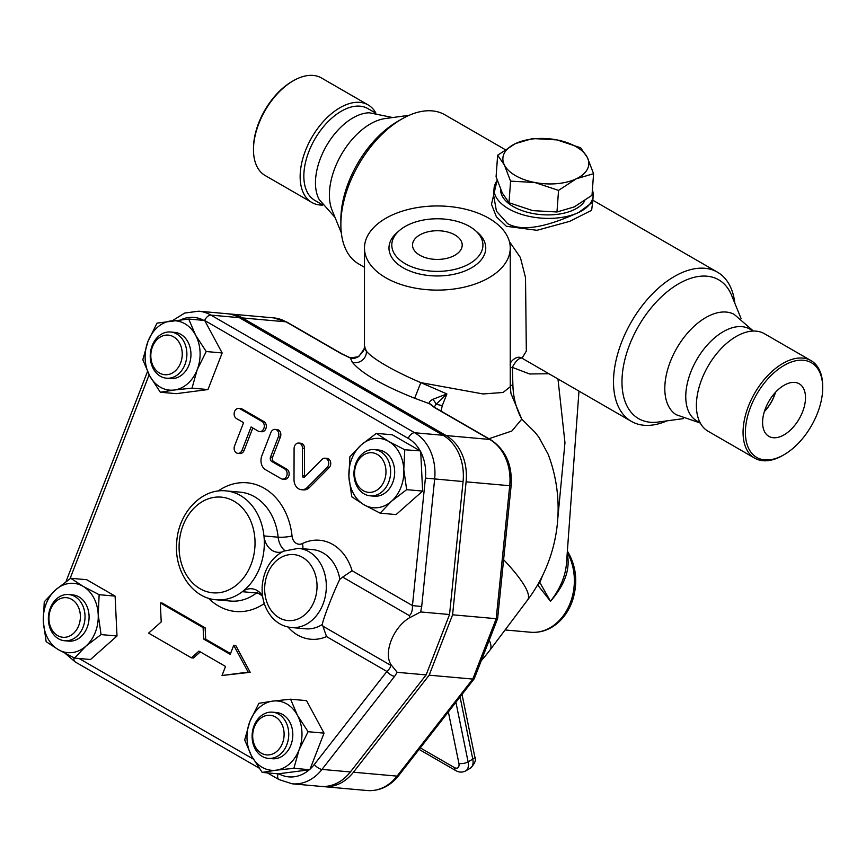 <?xml version="1.0" encoding="UTF-8"?>
<svg xmlns="http://www.w3.org/2000/svg" width="866" height="866" viewBox="0 0 866 866"><rect width="100%" height="100%" fill="white"/><g stroke="black" fill="none" stroke-linecap="round" stroke-linejoin="round"><path stroke-width="1.3" d="M764.418 411.404A28.946 16.714 120 0 0 775.384 392.406M762.589 422.467A30.342 17.526 -60 0 1 775.622 392.157A30.342 17.526 -60 0 1 798.885 383.606A30.342 17.526 -60 0 1 799.221 418.83A30.342 17.526 -60 0 1 768.543 436.161A30.342 17.526 -60 0 1 762.589 422.467M775.557 392.222A29.13 16.822 -60 0 1 764.342 411.642M784.044 365.441A54.655 31.555 120 0 0 745.399 432.394A54.655 31.555 120 0 0 784.055 454.704A54.655 31.555 120 0 0 822.7 387.762A54.655 31.555 120 0 0 784.044 365.441M822.7 387.762L822.7 386.409A56.312 32.518 120 0 0 811.041 360.624A56.312 32.518 120 0 0 782.875 363.417A56.312 32.518 120 0 0 746.091 413.039A56.312 32.518 120 0 0 754.719 458.168A56.312 32.518 120 0 0 782.875 455.386L784.055 454.704M811.041 360.624L764.364 333.681A56.312 32.518 120 0 0 736.208 336.473A56.312 32.518 120 0 0 699.425 386.095A56.312 32.518 120 0 0 708.052 431.225L754.719 458.168M753.193 331.061L749.74 329.058A52.999 30.602 120 0 0 723.24 331.689A52.999 30.602 120 0 0 688.611 378.399A52.999 30.602 120 0 0 696.74 420.865L700.193 422.868M700.291 423.052L676.162 414.706A57.968 33.471 -60 0 1 676.811 348.154A57.968 33.471 -60 0 1 734.119 314.326L753.409 331.05M375.887 113.089A56.312 32.518 120 0 0 368.126 104.916L321.459 77.972A56.312 32.518 120 0 0 293.303 80.765L292.134 81.436A54.655 31.555 120 0 0 253.478 148.378L253.478 149.731A56.312 32.518 120 0 0 265.148 175.517L311.814 202.46A56.312 32.518 120 0 0 322.769 205.09M292.134 81.436L293.303 80.765A56.312 32.518 120 0 0 253.478 149.731M368.126 104.916A56.312 32.518 120 0 0 339.97 107.709A56.312 32.518 120 0 0 303.176 157.331A56.312 32.518 120 0 0 311.814 202.46M375.606 113.056L367.823 108.564A52.999 30.602 120 0 0 341.323 111.194A52.999 30.602 120 0 0 306.694 157.893A52.999 30.602 120 0 0 314.823 200.371L322.607 204.863M392.688 117.538L369.425 112.797A52.999 30.602 120 0 0 352.938 117.895A52.999 30.602 120 0 0 319.283 199.645L335.023 217.42M341.323 232.824L332.089 210.243A57.968 33.471 -60 0 1 341.399 154.516A57.968 33.471 -60 0 1 385.013 118.588L409.174 115.286M419.793 255.221A24.843 14.343 180 0 1 412.519 245.078A24.843 14.343 180 0 1 437.362 230.735A24.843 14.343 180 0 1 462.206 245.078A24.843 14.343 180 0 1 446.867 258.328A24.843 14.343 180 0 1 419.793 255.221M497.647 155.231L515.4 143.615L532.677 138.538L556.892 139.891L580.642 147.783L587.343 157.471A43.062 22.603 4.2 0 0 556.892 139.891A43.062 22.603 4.2 0 0 515.4 143.615A43.062 22.603 4.2 0 0 504.348 164.919A43.062 22.603 4.2 0 0 534.798 182.499L510.583 181.146L504.348 164.919L497.647 155.231L496.077 176.816L502.312 193.042L509.013 202.741L532.763 210.633L556.979 211.986L574.255 206.909L592.008 195.294L593.578 173.698L576.301 178.775L558.548 190.39L534.798 182.499A43.062 22.603 4.2 0 0 576.301 178.775A43.062 22.603 4.2 0 0 587.343 157.471L593.578 173.698M509.013 202.741L510.583 181.146M556.979 211.986L558.548 190.39M584.853 200.674A43.062 22.603 -175.8 0 1 513.267 206.584A43.062 22.603 -175.8 0 1 500.624 189.405M355.894 463.256A23.187 18.283 -84.9 0 0 370.226 495.828A23.187 18.283 -84.9 0 0 390.512 474.351A23.187 18.283 -84.9 0 0 374.361 449.627A23.187 18.283 -84.9 0 0 355.894 463.256M374.361 449.627L378.41 449.995A23.187 18.283 95.1 0 1 394.571 474.72A23.187 18.283 95.1 0 1 374.285 496.186L370.226 495.828M356.207 464.436A19.875 15.675 95.1 0 1 383.378 460.918A19.875 15.675 95.1 0 1 371.211 492.289A19.875 15.675 95.1 0 1 356.207 464.436M278.625 714.147A23.187 18.283 -84.9 0 0 272.487 712.177A23.187 18.283 -84.9 0 0 252.212 733.643A23.187 18.283 -84.9 0 0 268.363 758.378A23.187 18.283 -84.9 0 0 287.999 740.906A23.187 18.283 -84.9 0 0 278.625 714.147M272.487 712.177L276.546 712.545A23.187 18.283 95.1 0 1 282.684 714.504A23.187 18.283 95.1 0 1 292.059 741.274A23.187 18.283 95.1 0 1 272.422 758.735L268.363 758.378M275.42 716.983A19.875 15.675 95.1 0 1 277.055 751.179A19.875 15.675 95.1 0 1 252.71 737.118A19.875 15.675 95.1 0 1 275.42 716.983M83.093 627.114A23.187 18.283 -84.9 0 0 68.76 594.552A23.187 18.283 -84.9 0 0 48.474 616.018A23.187 18.283 -84.9 0 0 64.625 640.743A23.187 18.283 -84.9 0 0 83.093 627.114M68.76 594.552L72.809 594.92A23.187 18.283 95.1 0 1 87.152 627.482A23.187 18.283 95.1 0 1 68.685 641.111L64.625 640.743M78.719 625.588A19.875 15.675 95.1 0 1 51.549 629.095A19.875 15.675 95.1 0 1 63.727 597.724A19.875 15.675 95.1 0 1 78.719 625.588M388.65 441.389L404.758 449.757L403.805 469.534A34.781 27.431 -84.9 0 0 388.65 441.389A34.781 27.431 -84.9 0 0 361.198 444.94L376.353 433.368L388.65 441.389M406.652 489.658L391.508 501.241A34.781 27.431 -84.9 0 0 403.805 469.534L406.652 489.658L422.608 491.076L396.108 514.577L380.152 513.159L364.056 504.781A34.781 27.431 -84.9 0 0 391.508 501.241L380.152 513.159M348.901 476.636L349.853 456.858L361.198 444.94A34.781 27.431 -84.9 0 0 348.901 476.636A34.781 27.431 -84.9 0 0 364.056 504.781L351.758 496.759L348.901 476.636M299.084 749.837L293.877 768.304L276.135 770.188A34.781 27.431 -84.9 0 0 299.084 749.837A34.781 27.431 -84.9 0 0 297.428 715.284L308.08 731.705L299.084 749.837M262.181 772.407L251.541 755.986A34.781 27.431 -84.9 0 0 276.135 770.188L262.181 772.407L278.138 773.836L309.238 769.809A39.793 31.382 95.1 0 1 278.722 773.76M244.688 739.91L249.884 721.432A34.781 27.431 -84.9 0 0 251.541 755.986L244.688 739.91M272.833 701.092L290.586 699.208L297.428 715.284A34.781 27.431 -84.9 0 0 272.833 701.092A34.781 27.431 -84.9 0 0 249.884 721.432L258.891 703.311L272.833 701.092M58.455 649.706L46.158 641.684L43.3 621.561A34.781 27.431 -84.9 0 0 58.455 649.706A34.781 27.431 -84.9 0 0 85.896 646.155L74.552 658.073L58.455 649.706M44.253 601.783L55.597 589.865A34.781 27.431 -84.9 0 0 43.3 621.561L44.253 601.783M70.752 578.282L83.049 586.314A34.781 27.431 -84.9 0 0 55.597 589.865L70.752 578.282L86.697 579.711L115.102 596.111L117.007 636.001L101.051 634.583L85.896 646.155A34.781 27.431 -84.9 0 0 98.204 614.459L101.051 634.583M99.146 594.682L98.204 614.459A34.781 27.431 -84.9 0 0 83.049 586.314L99.146 594.682L115.102 596.111M188.723 319.034L195.564 335.12A34.781 27.431 -84.9 0 0 170.97 320.918A34.781 27.431 -84.9 0 0 148.021 341.269L157.027 323.137L188.723 319.034L204.668 320.463L408.276 438.423A39.793 31.382 95.1 0 1 420.172 450.883L392.298 434.786L376.353 433.368M420.172 450.883L404.758 449.757M420.703 451.186L422.608 491.076M308.08 731.705L324.036 733.134L306.532 700.637L290.586 699.208M324.036 733.134L309.833 769.733L293.877 768.304M309.833 769.733L309.238 769.809M117.007 636.001L90.508 659.502L74.552 658.073M159.506 373.03A19.875 15.675 95.1 0 1 157.872 338.833A19.875 15.675 95.1 0 1 182.217 352.895A19.875 15.675 95.1 0 1 159.506 373.03M160.362 376.234A23.187 18.283 -84.9 0 0 166.499 378.204A23.187 18.283 -84.9 0 0 186.775 356.727A23.187 18.283 -84.9 0 0 170.624 332.003A23.187 18.283 -84.9 0 0 150.987 349.463A23.187 18.283 -84.9 0 0 160.362 376.234M170.624 332.003L174.683 332.371A23.187 18.283 95.1 0 1 190.834 357.095A23.187 18.283 95.1 0 1 170.559 378.561L166.499 378.204M149.666 375.812L142.825 359.736L148.021 341.269A34.781 27.431 -84.9 0 0 149.666 375.812A34.781 27.431 -84.9 0 0 174.261 390.014L160.318 392.233L149.666 375.812M206.216 351.531L197.21 369.663A34.781 27.431 -84.9 0 0 195.564 335.12L206.216 351.531L222.161 352.96L207.97 389.559L176.263 393.662L160.318 392.233M192.014 388.13L174.261 390.014A34.781 27.431 -84.9 0 0 197.21 369.663L192.014 388.13L207.97 389.559M204.993 321.059L222.161 352.96M324.999 458.201L327.023 458.385A5.304 4.178 95.1 0 1 330.595 462.043A5.304 4.178 95.1 0 1 329.08 467.737L309.465 487.493A10.598 8.357 95.1 0 1 303.468 489.885L301.444 489.712A10.598 8.357 -84.9 0 0 307.441 487.309L327.045 467.564A5.304 4.178 -84.9 0 0 328.56 461.87A5.304 4.178 -84.9 0 0 324.999 458.201A5.304 4.178 -84.9 0 0 322 459.391L304.496 477.025A1.656 1.31 95.1 0 1 302.396 475.813L302.472 448.123A5.304 4.178 -84.9 0 0 298.759 443.056A5.304 4.178 -84.9 0 0 294.094 448.534L294.007 479.558A10.598 8.357 -84.9 0 0 301.444 489.712M298.759 443.056L300.783 443.23A5.304 4.178 95.1 0 1 304.507 448.307L304.421 475.997A1.656 1.31 -84.9 0 0 304.637 476.885M238.789 408.427L240.824 408.611A5.304 4.178 95.1 0 1 242.22 409.055L264.011 421.634A5.304 4.178 95.1 0 1 266.154 427.761A5.304 4.178 95.1 0 1 261.662 431.744L259.638 431.571A5.304 4.178 -84.9 0 0 264.119 427.577A5.304 4.178 -84.9 0 0 261.976 421.461L240.196 408.882A5.304 4.178 -84.9 0 0 238.789 408.427A5.304 4.178 -84.9 0 0 234.307 412.422A5.304 4.178 -84.9 0 0 236.45 418.538L243.595 422.662L234.567 445.903A5.304 4.178 -84.9 0 0 237.847 453.351A5.304 4.178 -84.9 0 0 242.069 450.233L251.086 426.992L258.23 431.116A5.304 4.178 -84.9 0 0 259.638 431.571M252.796 427.977L244.093 450.417A5.304 4.178 95.1 0 1 239.882 453.535L237.847 453.351M275.096 429.395L277.131 429.568A5.304 4.178 95.1 0 1 280.4 437.016L272.563 457.237A3.312 2.609 -84.9 0 0 273.732 461.61L286.852 469.188A5.304 4.178 95.1 0 1 288.995 475.304A5.304 4.178 95.1 0 1 284.503 479.299L282.468 479.115A5.304 4.178 -84.9 0 0 286.96 475.12A5.304 4.178 -84.9 0 0 284.817 469.004L271.697 461.426A3.312 2.609 95.1 0 1 270.528 457.064L278.376 436.832A5.304 4.178 -84.9 0 0 275.096 429.395A5.304 4.178 -84.9 0 0 270.885 432.513L261.857 455.754A10.598 8.357 -84.9 0 0 265.613 469.74L281.071 478.66A5.304 4.178 -84.9 0 0 282.468 479.115M200.317 651.892L193.421 658.008L191.397 657.824L198.964 651.113L225.528 666.441L222.021 675.502L248.163 672.124L233.733 645.311L230.215 654.371L203.651 639.032L203.109 627.633L160.318 602.931L161.217 621.929L148.606 633.122L191.397 657.824M160.318 602.931L162.343 603.115L205.134 627.818L205.675 639.216L230.529 653.559M233.733 645.311L235.758 645.495L250.187 672.297L222.021 675.502M278.138 773.836A6.625 3.821 -60 0 0 279.014 779.595L292.264 783.827A46.418 36.61 -84.9 0 0 321.99 769.409L394.604 676.357A6.625 2.576 -142 0 1 386.896 671.453L314.282 764.505A39.793 31.382 95.1 0 1 310.093 769.051M420.735 451.933A39.793 31.382 95.1 0 1 425.412 478.086L412.454 605.594L421.699 606.525L434.656 479.017A46.418 36.61 -84.9 0 0 414.673 432.751L210.936 315.116A46.418 36.61 -84.9 0 0 198.66 311.186L184.707 313.059L172.258 320.756M292.264 783.827L320.669 786.371A46.418 36.61 -84.9 0 0 350.384 771.952L426.126 674.906L397.213 672.319L391.248 664.991L390.252 665.045C391.064 666.517 389.949 668.649 386.896 671.453L326.536 636.597L322.314 624.483C322.856 619.493 333.756 591.391 339.84 579.3L342.655 577.102L409.412 615.65L409.575 617.75L420.638 611.948L421.699 606.525M342.655 577.102L352.083 570.737L412.454 605.594C412.573 610.335 411.567 613.68 409.412 615.65M426.126 674.906L449.551 614.524L463.061 481.55A46.418 36.61 -84.9 0 0 443.078 435.284L239.341 317.66A46.418 36.61 -84.9 0 0 227.054 313.719L198.66 311.186M449.551 614.524L420.638 611.948M391.248 664.991A29.812 17.212 -60 0 1 391.172 640.548A29.812 17.212 -60 0 1 409.575 617.75M205.134 627.818L203.109 627.633M205.675 639.216L203.651 639.032M250.187 672.297L248.163 672.124M262.539 595.905A19.875 15.675 -84.9 0 0 251.8 588.772A19.875 15.675 -84.9 0 0 242.318 591.705A54.655 43.105 -84.9 0 0 263.957 535.935A19.875 15.675 -84.9 0 0 277.77 552.313A19.875 15.675 -84.9 0 0 281.948 551.988M488.933 438.726L511.871 431.008L521.787 419.122L535.047 432.34L538.912 437.265L548.124 454.206A152.384 152.384 0 0 1 527.567 600.041A152.384 25.601 -143.1 0 0 503.611 559.663M228.581 313.893A46.418 36.61 95.1 0 1 230.096 313.99A46.418 36.61 95.1 0 1 242.383 317.93L446.12 435.555A46.418 36.61 95.1 0 1 466.103 481.832L452.593 614.795L429.168 675.177L353.436 772.223A46.418 36.61 95.1 0 1 323.711 786.642A46.418 36.61 95.1 0 1 322.184 786.469M481.334 660.552A152.384 152.384 0 0 0 490.015 650.009L490.015 650.009A152.384 25.601 -143.1 0 0 489.247 640.158M510.247 385.002A9.937 2.143 173.4 0 0 512.899 385.478L512.369 367.379L510.247 367.747M510.994 393.619L521.787 419.122C516.277 409.023 513.311 397.808 512.899 385.478M667.004 420.854A86.135 49.73 -60 0 1 631.336 421.363L522.025 358.21A9.937 3.702 -58.5 0 0 512.369 367.379L529.602 373.971L548.838 373.733M509.381 241.56L520.401 257.538L525.521 277.64L526.322 351.066L522.025 358.21A9.937 9.548 116.2 0 0 521.3 357.81A9.937 9.548 116.2 0 0 521.289 357.81L521.354 357.842C516.168 355.038 509.154 362.843 510.236 364.629L510.247 248.033A72.885 42.077 0 0 0 437.362 205.956A72.885 42.077 0 0 0 364.478 248.033A72.885 42.077 0 0 0 385.825 277.78A72.885 42.077 0 0 0 465.259 286.906A72.885 42.077 0 0 0 510.247 248.033M510.994 393.629L510.247 386.777L503.081 392.471L483.098 393.954L420.822 382.631C407.356 376.851 395.686 371.135 385.825 365.463C376.104 359.823 369.62 355.071 366.383 351.195L364.629 346.79M441.01 411.058L442.255 405.699L446.899 393.922L420.822 382.631L414.662 398.252L429.449 403.697L434.613 407.626L489.734 439.452A6.625 3.821 -60 0 1 490.708 439.755L435.587 407.929A6.625 3.821 120 0 0 434.613 407.626M631.336 421.363A86.135 49.73 -60 0 1 631.336 321.914A86.135 49.73 -60 0 1 717.47 272.184A86.135 49.73 -60 0 1 734.855 303.317M364.478 267.302L358.708 263.957A86.135 49.73 -60 0 1 340.868 224.532A86.135 49.73 -60 0 1 401.77 119.043A86.135 49.73 -60 0 1 444.843 114.777L505.159 149.601M497.149 180.128L491.498 204.322L496.391 216.814L506.415 226.297L537.007 230.302L569.731 221.339L591.63 210.308L592.745 201.507M537.591 584.907L550.516 601.275C564.968 584.658 570.532 568.778 567.187 553.612M567.262 552.584A49.687 39.187 95.1 0 1 568.854 606.265A49.687 39.187 95.1 0 1 530.663 632.245C540.124 632.949 548.806 630.145 556.719 623.845C564.069 617.783 569.406 609.805 572.718 599.922C577.979 582.591 576.345 566.548 567.825 551.815L567.825 551.815A6.625 2.815 148.1 0 0 567.349 551.361M537.721 585.07A6.625 4.438 143.5 0 1 539.854 582.558L539.28 581.898M566.451 563.679L566.44 563.928C565.336 576.529 560.031 588.977 550.516 601.275L539.854 582.558L542.614 575.479M557.823 518.182L564.968 442.753L557.975 379.005M242.383 317.93L285.996 321.827A6.625 3.821 -60 0 1 286.971 322.13L273.721 317.887A46.418 36.61 95.1 0 1 285.996 321.827L341.117 353.642L350.189 357.929L358.665 356.684L364.001 349.16L364.38 347.504M446.12 435.555L489.734 439.452A46.418 36.61 95.1 0 1 509.717 485.718L511.113 485.826L497.625 618.584L474.265 678.717L472.782 679.074L397.05 776.12A6.625 2.576 38 0 0 398.62 775.655L474.265 678.717M497.625 618.584L496.207 618.692L472.782 679.074L429.168 675.177M341.117 353.642A6.625 3.821 -60 0 1 342.081 353.945L286.971 322.13M432.47 405.829A6.625 6.149 144 0 0 432.459 405.818L435.587 407.929M432.394 405.732A6.625 6.149 144 0 0 429.449 403.697C428.702 402.571 429.763 401.142 432.643 399.399A6.625 3.464 42.3 0 1 435.901 404.519L446.899 393.922L432.643 399.399M434.234 407.107L435.901 404.519A9.937 1.764 18.5 0 1 442.255 405.699M364.835 346.552L364.922 349.301L366.383 351.195A10.598 9.851 144.1 0 1 352.31 362.248L350.265 357.799L342.081 353.945M452.593 614.795L496.207 618.692L509.717 485.718L466.103 481.832M507.53 223.58L496.445 211.196L493.577 194.937L494.042 188.539A49.687 26.077 4.2 0 0 523.8 215.049A49.687 26.077 4.2 0 0 578.737 212.419C559.512 221.025 526.712 234.524 507.53 223.58M593.167 195.738L592.701 202.135L578.737 212.419A49.687 26.077 4.2 0 0 593.167 195.738A49.687 26.077 4.2 0 0 592.398 190.011M497.246 180.409A49.687 26.077 4.2 0 0 494.042 188.539M683.49 418.603L658.42 422.023A80.148 46.277 -60 0 1 638.567 326.081A80.148 46.277 -60 0 1 731.575 295.295L741.155 318.72M340.868 224.532L340.868 219.65A80.148 46.277 -60 0 1 397.537 121.489L401.77 119.043M399.486 230.464L397.126 232.51A48.388 27.939 0 0 0 403.145 267.789A48.388 27.939 0 0 0 468.062 269.629A48.388 27.939 0 0 0 477.599 232.51L475.239 230.464A45.552 26.294 0 0 0 399.486 230.464A45.552 26.294 0 0 0 405.158 263.675A45.552 26.294 0 0 0 466.265 265.407A45.552 26.294 0 0 0 475.239 230.464M69.984 578.813L149.136 374.816M253.262 759.06L79.044 658.474M288.032 627.027A49.687 39.187 -84.9 0 0 326.536 636.597M352.083 570.737A49.687 39.187 -84.9 0 0 302.386 543.567A9.937 7.837 95.1 0 1 292.037 536.043A64.604 50.942 -84.9 0 0 218.124 491.033M208.544 598.244A64.604 50.942 -84.9 0 0 264.282 603.537M180.821 319.781A39.793 31.382 95.1 0 1 203.791 320.377M259.064 768.077L75.277 661.97A6.625 3.821 -60 0 1 74 657.814M204.668 320.463A6.625 3.821 -60 0 1 210.936 315.116L239.341 317.66M408.276 438.423A6.625 3.821 -60 0 1 414.673 432.751L443.078 435.284M350.384 771.952L321.99 769.409A6.625 2.576 -142 0 1 314.282 764.505M425.412 478.086L463.061 481.55M394.604 676.357L397.213 672.319M390.252 665.045L323.483 626.497M280.4 437.016L278.376 436.832M272.563 457.237L270.528 457.064M273.732 461.61L271.697 461.426M286.852 469.188L284.817 469.004M242.22 409.055L240.196 408.882M264.011 421.634L261.976 421.461M244.093 450.417L242.069 450.233M329.08 467.737L327.045 467.564M304.421 475.997L302.396 475.813M304.507 448.307L302.472 448.123M309.465 487.493L307.441 487.309M279.133 617.761A33.125 26.132 95.1 0 1 264.715 586.802A33.125 26.132 95.1 0 1 282.316 556.784A33.125 26.132 95.1 0 1 316.978 588.35A33.125 26.132 95.1 0 1 279.133 617.761M291.366 627.525A39.749 31.349 -84.9 0 0 326.136 590.72A39.749 31.349 -84.9 0 0 298.445 548.34L283.463 551.198C270.961 558.115 263.881 569.601 262.225 585.665C261.467 597.876 264.595 608.289 271.632 616.938C277.033 623.184 283.615 626.713 291.366 627.525L305.568 628.803A39.749 31.349 95.1 0 0 322.314 624.483M200.078 588.739A48.031 37.888 95.1 0 1 195.034 507.119A48.031 37.888 95.1 0 1 254.712 536.714A48.031 37.888 95.1 0 1 239.092 582.818A48.031 37.888 95.1 0 1 200.078 588.739M225.983 490.892L240.185 492.159A54.655 43.105 95.1 0 1 278.159 537.201L263.957 535.935A54.655 43.105 -84.9 0 0 225.983 490.892C201.507 488.11 178.526 512.975 176.751 541.78C173.774 570.185 191.927 598.179 216.251 599.781A54.655 43.105 -84.9 0 0 242.318 591.705L256.52 592.983A9.937 4.958 -127.4 0 1 262.625 596.468M258.707 591.575A19.875 15.675 -84.9 0 0 256.52 592.983A54.655 43.105 95.1 0 1 230.453 601.047L216.251 599.781M284.806 550.581A19.875 15.675 -84.9 0 1 278.159 537.201A9.937 1.472 174 0 0 292.037 536.043M302.764 548.73A9.937 5.521 64 0 0 302.386 543.567M298.445 548.34L312.637 549.607A39.749 31.349 95.1 0 1 339.84 579.3M470.357 768.196C474.99 763.585 476.452 759.72 474.752 756.613A6.625 2.706 168.4 0 1 472.782 759.146A13.25 7.653 60 0 1 470.357 768.196L465.681 770.902C462.336 772.591 459.023 772.483 455.733 770.578A6.625 3.821 -60 0 1 454.369 767.547L420.291 747.878M465.681 770.902A13.25 7.653 -120 0 0 468.105 761.853A6.625 2.706 168.4 0 1 458.893 763.347A6.625 3.821 60 0 1 454.369 767.547M460.052 696.924L472.782 759.146L468.105 761.853L455.906 702.239M448.361 711.906L458.893 763.347M350.265 357.799C352.105 358.957 354.724 358.632 358.123 356.824A6.625 2.295 57.4 0 1 358.665 356.684M353.436 772.223L397.05 776.12A46.418 36.61 95.1 0 1 367.325 790.539C379.654 791.221 390.09 786.263 398.62 775.655M352.31 362.248C361.317 373.192 382.101 385.197 414.662 398.252M65.989 581.616L147.501 371.536M75.277 661.97L65.318 653.473M279.014 779.595L267.356 772.873M455.733 770.578L419.09 749.415M717.47 272.184L592.842 200.219M510.247 386.777L510.247 364.456M364.478 345.188L364.478 248.033M474.752 756.613L462.022 694.402M505.084 629.961L530.663 632.245M567.825 551.815L567.371 551.09M578.975 391.129L566.44 563.928M358.123 356.824C362.237 352.819 364.196 350.254 364.001 349.15M511.113 485.826C512.51 465.118 505.701 449.757 490.708 439.755M230.096 313.99L273.721 317.887M323.711 786.642L367.325 790.539M527.567 600.041L490.015 650.009"/></g></svg>
